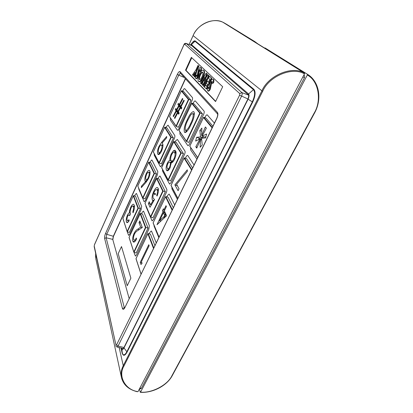 <?xml version="1.0" encoding="UTF-8"?>
<svg xmlns="http://www.w3.org/2000/svg" width="413" height="413" viewBox="0 0 413 413"><rect width="100%" height="100%" fill="white"/><g stroke="black" fill="none" stroke-linecap="round" stroke-linejoin="round"><path stroke-width="0.62" d="M139.424 388.917L140.224 392.144L140.549 392.128C151.695 393.398 167.657 385.024 171.942 375.696L314.154 113.126C321.908 100.664 318.743 80.922 307.303 75.027L307.349 74.211L264.976 47.903L264.826 48.202M140.549 392.128L307.303 75.027M139.615 388.55L140.812 388.814L141.339 388.365L304.474 77.659L304.582 75.631L303.813 75.145M254.64 41.868L254.785 41.574L225.384 23.567M307.349 74.211L309.595 75.785M254.785 41.574L257.877 43.876M172.128 375.696C169.82 379.903 166.026 383.651 160.74 386.94M223.479 22.467L304.582 72.951L304.536 73.767L137.983 391.674L136.92 391.648L137.983 391.674M304.536 73.767L303.581 73.375C291.119 66.834 268.76 76.663 262.637 91.407L123.864 366.192C117.844 376.119 125.242 389.562 137.137 391.472M121.881 379.129L121.417 377.312C120.746 373.223 121.36 369.351 123.255 365.691L261.837 90.974C268.083 75.92 290.907 65.873 303.622 72.559L222.762 22.168C213.314 17.176 197.166 24.486 193.103 35.657L189.102 44.542M95.677 253.474L95.883 259.142M192.164 42.833L194.048 41.197L195.013 41.29L253.453 89.667C255.296 91.991 254.919 96.059 252.317 101.872L126.843 351.768C125.216 354.762 123.838 355.541 122.697 354.117L121.076 348.02M193.036 75.383L192.473 74.799L195.948 69.859L197.992 65.419L199.004 66.126L196.949 70.577L195.106 77.221L194.048 76.426L195.189 72.327L193.036 75.383L193.516 75.579L194.781 73.788M199.902 69.709L199.489 70.293L198.126 76.844C197.435 78.222 196.82 78.868 196.283 78.775L195.654 78.47L195.607 76.007L196.583 75.145L197.068 75.347L196.908 76.457M196.583 75.145L196.511 76.627L197.063 76.193L198.421 69.678C199.211 68.068 199.907 67.334 200.522 67.474L201.172 67.794C201.59 68.279 201.565 69.317 201.1 70.922L200.166 71.449L199.675 71.242L199.732 69.389L199.004 70.086L199.489 70.293M203.289 70.122L204.037 70.494C204.889 71.759 204.569 74.133 203.072 77.623C201.627 80.53 200.326 81.893 199.18 81.712L198.416 81.32C197.626 79.993 197.961 77.634 199.417 74.242C200.842 71.346 202.133 69.973 203.289 70.122L203.542 70.287C204.389 71.547 204.068 73.922 202.576 77.417C201.126 80.323 199.83 81.686 198.684 81.506M191.751 57.727L186 70.36L215.669 101.335M212.21 81.485L211.73 82.12L210.315 89.151C209.577 90.597 208.901 91.263 208.297 91.149L207.605 90.814L207.512 88.145L208.586 87.262L209.102 87.473L208.947 88.738M208.586 87.262L208.539 88.862L209.148 88.423L209.716 84.283L210.553 81.433C211.399 79.74 212.168 78.981 212.855 79.146L213.573 79.497C214.048 80.045 214.037 81.175 213.542 82.884L212.504 83.405L211.988 83.194L212.014 81.185L211.213 81.908L211.73 82.12M205.318 85.181L206.485 86.363L207.465 84.283L206.293 83.111L207.202 81.175L208.384 82.332L209.763 79.404L208.575 78.258L209.489 76.312L210 76.529L211.802 78.233L206.665 89.115L204.414 87.107L205.318 85.181L206.583 86.157M207.202 81.175L208.477 82.135M207.842 74.753L208.451 75.331L204.146 86.833L203.557 86.224L206.293 78.909L202.551 85.192L202.009 84.629L204.652 77.308L201.023 83.617L200.45 83.028L206.133 73.132L206.732 73.705L204.043 81.149L207.842 74.753L208.957 75.543L205.349 85.192M205.225 81.759L203.057 85.398L202.551 85.192M203.599 80.215L201.523 83.824L201.023 83.617M206.133 73.132L207.238 73.917L205.524 78.656M191.358 57.361L185.535 70.169L215.56 101.562L222.69 86.73L191.358 57.361M185.354 78.63L113.312 236.277L112.749 239.385L129.145 298.542L112.832 239.679L113.394 236.566L185.509 78.8M186 70.36L185.535 70.169M211.213 81.908L209.794 88.94L210.315 89.151M209.794 88.94C209.055 90.385 208.384 91.051 207.78 90.937M212.855 79.146L213.056 79.281C213.531 79.828 213.521 80.958 213.025 82.667L213.542 82.884M213.025 82.667L211.988 83.194M213.056 79.281L213.573 79.497M209.489 76.312L211.802 78.233M211.291 78.016L206.154 88.903M208.451 75.331L208.957 75.543M204.146 86.833L204.476 86.973M206.732 73.705L207.238 73.917M199.293 79.456L199.479 79.585C200.238 79.694 201.085 78.78 202.029 76.839L202.964 73.648L202.494 72.069C201.73 71.981 200.883 72.889 199.949 74.805C198.983 77.045 198.767 78.599 199.293 79.456L199.696 79.621M202.576 77.417L203.072 77.623M203.542 70.287L204.037 70.494M199.949 74.805L200.439 75.011C199.5 77.185 199.267 78.718 199.753 79.616M202.721 72.249C201.978 72.471 201.219 73.39 200.439 75.011M199.004 70.086L197.636 76.637L198.126 76.844M197.636 76.637C196.944 78.021 196.335 78.666 195.798 78.568M200.522 67.474L200.682 67.587C201.1 68.068 201.074 69.11 200.604 70.711L201.1 70.922M200.604 70.711L199.675 71.242M200.682 67.587L201.172 67.794M197.992 65.419L198.519 65.92L196.469 70.37L196.949 70.577M196.469 70.37L194.621 77.019M198.519 65.92L199.004 66.126M118.201 253.649L121.505 246.546L130.875 278.161L127.23 285.744L118.201 253.649L127.23 285.744L130.875 278.161L121.505 246.546L118.201 253.649M205.344 116.662C206.02 115.341 206.65 114.731 207.228 114.84L214.419 123.11L207.228 114.84C206.65 114.731 206.02 115.341 205.344 116.662L204.858 117.679L205.344 116.662M196.908 159.139L190.651 149.919L190.672 147.56L190.651 149.919L196.908 159.139M193.516 102.672C194.146 101.407 194.724 100.818 195.241 100.906L204.012 111.025C204.414 111.737 204.265 112.914 203.557 114.551L189.515 143.967C188.906 145.164 188.349 145.717 187.832 145.624L179.898 134.065L179.949 131.897L179.898 134.065L187.832 145.624C188.349 145.717 188.906 145.164 189.515 143.967L203.557 114.551C204.265 112.914 204.414 111.737 204.012 111.025L195.241 100.906C194.724 100.818 194.146 101.407 193.516 102.672L193.088 103.591L193.516 102.672M183.083 90.339C183.677 89.125 184.208 88.552 184.673 88.63L192.401 97.551C192.752 98.186 192.597 99.275 191.947 100.818L178.953 128.66C178.38 129.811 177.864 130.348 177.399 130.271L170.399 120.064L170.466 118.056L170.399 120.064L177.399 130.271C177.864 130.348 178.38 129.811 178.953 128.66L191.947 100.818C192.597 99.275 192.752 98.186 192.401 97.551L184.673 88.63C184.208 88.552 183.677 89.125 183.083 90.339L182.701 91.17L183.083 90.339M186.015 157.023C186.609 155.851 187.166 155.309 187.683 155.402L194.058 164.994L187.683 155.402C187.166 155.309 186.609 155.851 186.015 157.023L185.432 158.236L186.015 157.023M177.389 199.288L171.947 188.922L171.875 187.135L171.947 188.922L177.389 199.288M175.633 140.869L177.373 139.449L184.941 151.039C185.292 151.834 185.127 153.016 184.451 154.586L171.054 182.654L169.562 184.131L162.557 171.054L162.516 169.418L162.557 171.054L169.562 184.131L171.054 182.654L184.451 154.586C185.127 153.016 185.292 151.834 184.941 151.039L177.373 139.449L175.633 140.869L175.127 141.953L175.633 140.869M166.46 126.584L168.05 125.175L174.745 135.428C175.05 136.135 174.885 137.235 174.255 138.722L161.824 165.355L160.435 166.806L154.245 155.226L154.225 153.719L154.245 155.226L160.435 166.806L161.824 165.355L174.255 138.722C174.885 137.235 175.05 136.135 174.745 135.428L168.05 125.175L166.46 126.584L166.005 127.565L166.46 126.584M167.58 195.514L169.056 194.069L169.345 194.347L174.678 204.869L169.345 194.347L169.056 194.069L167.58 195.514L166.914 196.903L167.58 195.514M158.799 237.542L154.09 226.143L153.972 225.054L154.09 226.143L158.799 237.542M158.535 177.399L159.908 175.979L160.146 176.206L166.749 189.226C167.043 190.088 166.867 191.276 166.217 192.788L153.424 219.592L152.098 220.914L145.965 206.454L145.866 205.462L145.965 206.454L152.098 220.914L153.424 219.592L166.217 192.788C166.867 191.276 167.043 190.088 166.749 189.226L160.146 176.206L159.908 175.979L158.535 177.399L157.952 178.643L158.535 177.399M150.513 161.338L151.798 159.945L151.994 160.13L157.849 171.679L157.327 174.988L145.422 200.496L144.183 201.802L138.747 188.968L138.67 188.065L138.747 188.968L144.183 201.802L145.422 200.496L157.327 174.988L157.849 171.679L151.994 160.13L151.798 159.945L150.513 161.338L149.996 162.459L150.513 161.338M149.981 232.266L151.287 230.975L151.607 231.326L156.212 242.865L151.607 231.326L151.287 230.975L149.981 232.266L149.238 233.815L149.981 232.266M142.16 212.38L143.388 211.1L143.652 211.389L149.361 225.699L148.804 229.277L136.574 254.904L135.397 256.091L133.982 252.358L135.397 256.091L136.574 254.904L148.804 229.277L149.361 225.699L143.652 211.389L143.388 211.1L142.16 212.38L141.509 213.764L142.16 212.38M135.211 194.693L136.367 193.434L136.584 193.676L141.664 206.407L141.117 209.727L129.708 234.176L128.593 235.358L127.281 231.832L128.593 235.358L129.708 234.176L141.117 209.727L141.664 206.407L136.584 193.676L136.367 193.434L135.211 194.693L134.638 195.948L135.211 194.693M154.896 245.565L150.425 234.161L148.2 233.515L153.76 247.903M148.05 228.105L142.547 214.079L140.446 213.438L145.861 227.46L148.05 228.105L136.197 252.978L134.029 252.379L133.843 251.956L145.459 227.486L145.861 227.46L134.029 252.379M140.441 208.71L135.547 196.232L133.554 195.607L138.37 208.075L140.441 208.71L129.383 232.442L127.323 231.853L127.152 231.456L137.994 208.106L138.37 208.075L127.323 231.853M173.3 207.703L168.112 197.29L165.866 196.567L172.329 209.701M165.36 191.766L158.995 178.989L156.873 178.287L163.15 191.049L165.36 191.766L152.97 217.775L150.776 217.109L150.59 216.68L162.737 191.09L163.15 191.049L150.776 217.109M156.563 174.11L150.921 162.774L148.902 162.087L154.472 173.408L156.563 174.11L145.03 198.865L142.955 198.209L142.774 197.806L154.085 173.45L154.472 173.408L142.955 198.209M192.613 167.972L186.645 158.664L184.374 157.859L191.823 169.598M183.486 153.729L176.181 142.335L174.038 141.561L181.25 152.934L183.486 153.729L170.512 180.956L168.297 180.218L168.101 179.784L180.817 152.991L181.25 152.934L168.297 180.218M173.398 137.988L166.935 127.906L164.901 127.158L171.287 137.219L173.398 137.988L161.354 163.832L159.253 163.114L159.072 162.707L170.879 137.276L171.287 137.219L159.253 163.114M212.896 126.239L206.082 118.154L203.79 117.261L212.308 127.452M202.473 113.874L194.151 104.009L191.988 103.152L200.217 112.997L202.473 113.874L188.875 142.408L186.64 141.592L186.439 141.148L199.768 113.064L200.217 112.997L186.64 141.592M190.982 100.251L183.64 91.547L181.586 90.721L188.849 99.404L190.982 100.251L178.395 127.256L176.279 126.466L176.093 126.053L188.431 99.476L188.849 99.404L176.279 126.466M185.571 132.496L186.196 130.632M186.676 130.813L185.979 132.294M184.425 132.16C183.692 129.042 184.663 124.865 187.332 119.636C189.428 114.716 191.508 112.037 193.568 111.582L193.971 111.887C194.76 114.953 193.769 119.156 190.997 124.494C188.901 129.414 186.857 132.093 184.864 132.527L184.425 132.16L185.447 132.537M194.404 113.11L193.568 113.978M199.768 113.064L191.699 103.395L191.988 103.152M179.139 130.642L186.439 141.148M187.987 119.884L187.332 119.636M194.399 114.556L193.976 114.138L194.415 113.203M185.334 130.178L185.638 130.425C187.244 129.961 188.865 127.767 190.501 123.848C192.685 119.729 193.521 116.404 193.016 113.864L192.752 113.663C192.045 113.534 191.219 114.215 190.274 115.707L187.801 120.271C185.711 124.308 184.885 127.612 185.334 130.178M194.239 114.344L193.016 113.864M149.139 245.699L141.473 261.599L142.067 263.365L140.972 264.49L140.26 262.369L148.768 244.713L149.139 245.699M153.517 248.404L147.895 233.81L148.2 233.515M136.068 258.765L141.055 274.041M141.881 262.802L140.26 262.369M137.581 230.712C136.569 231.094 135.547 232.183 134.504 233.985C133.569 236.246 133.285 238.094 133.652 239.535L134.194 240.216C134.824 240.258 135.521 239.519 136.28 238.002L136.595 238.915C135.49 241.166 134.478 242.235 133.559 242.126L132.831 241.197C132.325 239.112 132.759 236.458 134.137 233.237C135.319 231.058 136.491 229.716 137.658 229.215L140.688 227.145L139.011 222.628L139.821 220.898L142.304 227.511L137.581 230.712M134.958 240.433L135.061 241.357M145.459 227.486L140.152 213.707L140.446 213.438M129.135 237.521L133.843 251.956M140.657 223.118L139.011 222.628M142.191 227.589L140.688 227.145M134.788 233.422L134.137 233.237M134.69 241.719L132.831 241.197M129.692 215.648L129.001 214.77L127.694 215.994C126.998 217.847 126.817 219.282 127.158 220.284L127.576 220.826L128.933 219.706L129.212 220.516C128.36 222.024 127.612 222.731 126.961 222.643L126.404 221.931C125.965 220.263 126.306 218.018 127.426 215.194C128.087 213.8 128.706 213.046 129.295 212.938L129.589 210.625L130.709 207.264C131.757 205.106 132.702 204.094 133.538 204.234L134.215 205.039C134.746 206.836 134.37 209.412 133.084 212.767L132.79 211.967L133.575 209.03L133.44 206.691L132.898 206.01C132.351 205.886 131.742 206.515 131.055 207.899C130.054 210.651 129.852 212.68 130.456 213.996L129.692 215.648M134.38 205.638L133.858 206.304M128.453 221.084L128.474 221.652M137.994 208.106L133.275 195.85L133.554 195.607M122.96 218.611L127.152 231.456M134.468 207.006L133.44 206.691M134.179 209.21L133.575 209.03M133.322 212.127L132.79 211.967M131.282 207.44L130.709 207.264M130.203 210.811L129.589 210.625M130.265 213.232L129.295 212.938M128.035 215.374L127.426 215.194M127.829 222.349L126.404 221.931M166.424 206.552L164.353 210.852L166.615 215.715L156.992 224.734L163.016 211.843L162.485 210.687L163.393 208.792L163.93 209.949L165.995 205.659L166.424 206.552M165.355 213.01L165.215 213.304M172.097 210.176L165.561 196.851L165.866 196.567M153.208 223.01L159.026 237.067M164.673 210.176L163.93 209.949M164.575 211.332L162.485 210.687M165.117 212.494L163.016 211.843M164.596 215.276L165.52 213.361M165.83 214.027L163.682 218.462M165.505 213.392L163.434 212.752L159.578 220.764L164.839 215.808L163.434 212.752M166.103 216.195L164.839 215.808M160.827 221.141L159.578 220.764M154.689 194.719L155.097 194.316L155.185 193.222L154.328 193.671L154.942 194.802L155.34 194.394L155.185 193.222M153.244 198.348L154.576 199.464L150.012 207.305L148.401 203.506L149.232 201.73L150.58 204.858L152.97 200.744L152.33 200C151.685 197.889 152.154 195.029 153.75 191.436C155.056 188.705 156.274 187.404 157.399 187.528L158.127 188.297C158.752 190.099 158.396 192.695 157.054 196.077L156.672 195.256C157.508 192.969 157.699 191.24 157.245 190.078L156.749 189.552C155.933 189.417 155.045 190.331 154.085 192.298C152.965 194.931 152.686 196.949 153.244 198.348M158.329 188.875L157.518 189.804M154.416 199.412L154.447 199.691M162.737 191.09L156.584 178.545L156.873 178.287M150.616 216.939L144.994 203.351L150.59 216.68M158.447 190.465L157.245 190.078M157.301 195.457L156.672 195.256M154.41 191.647L153.75 191.436M153.966 200.517L152.33 200M153.698 200.971L152.97 200.744M151.308 205.085L150.58 204.858M150.244 204.079L148.401 203.506M147.178 180.083L146.424 181.71L146.166 181.23L146.76 179.949M149.795 170.915C150.363 172.67 149.945 175.195 148.551 178.493L145.872 182.489L141.298 187.652L141.468 186.186L145.51 181.612L145.061 180.935C144.535 179.201 144.937 176.764 146.264 173.615C147.379 171.281 148.381 170.208 149.274 170.383L149.795 170.915M150.038 171.885L149.542 172.526M154.085 173.45L148.628 162.324L148.902 162.087M142.8 198.049L137.803 185.974L142.774 197.806M146.842 173.806L146.264 173.615M146.197 181.307L145.061 180.935M146.383 181.896L145.51 181.612M142.34 186.469L141.468 186.186M146.636 174.229C145.727 176.501 145.49 178.209 145.918 179.366L146.321 179.805C146.894 179.877 147.534 179.175 148.241 177.709C149.155 175.453 149.398 173.754 148.974 172.613L148.597 172.211C148.019 172.076 147.364 172.753 146.636 174.229M150.053 172.97L148.974 172.613M148.814 177.895L148.241 177.709M187.316 171.369L176.609 184.322L179.036 188.741L178.075 190.729L174.89 184.859L187.29 169.815L187.316 171.369M191.606 170.042L184.074 158.133L184.374 157.859M171.127 185.571L177.879 198.281M177.353 185.674L174.89 184.859M170.017 167.936C168.917 170.037 167.926 170.972 167.048 170.739L166.444 170.166C165.778 168.581 166.088 166.227 167.368 163.099C168.215 161.4 169.031 160.512 169.815 160.44C169.712 158.53 170.171 156.393 171.199 154.018L173.346 150.802L174.89 150.218L175.587 150.859C176.516 152.593 176.165 155.422 174.523 159.346C173.336 161.669 172.216 162.82 171.173 162.805L170.017 167.936M175.897 151.54L174.957 152.552M171.653 161.483L170.652 162.417M180.817 152.991L173.749 141.809L174.038 141.561M161.757 167.843L168.101 179.784M168.05 163.331L167.368 163.099M167.73 170.698L166.444 170.166M167.652 170.579L168.153 168.907M175.757 151.659L173.346 150.802M171.86 154.25L171.199 154.018M171.4 160.987L169.815 160.44M171.049 162.774L171.818 161.142M175.613 153.089L176.052 152.165M172.598 160.678L171.638 162.701M171.142 163.754L169.955 166.269M168.633 169.072L167.905 170.615M167.75 163.894C166.955 165.969 166.821 167.451 167.348 168.339L167.802 168.788C168.334 168.963 168.932 168.421 169.609 167.157C170.414 165.019 170.574 163.45 170.094 162.443L169.707 162.092C169.129 161.917 168.478 162.516 167.75 163.894M171.173 162.815L170.094 162.443M170.264 167.379L169.609 167.157M171.638 154.694C170.595 157.332 170.373 159.284 170.972 160.538L171.488 161.029C172.267 161.23 173.14 160.409 174.11 158.556C175.189 155.83 175.38 153.899 174.684 152.758L174.157 152.268C173.403 152.077 172.562 152.882 171.638 154.694M176.093 153.259L174.684 152.758M174.776 158.788L174.11 158.556M157.73 154.07C157.105 152.382 157.503 149.857 158.928 146.481L161.746 142.206L166.702 136.471L166.609 137.865L162.118 143.037L162.619 143.662C163.285 145.252 162.918 147.735 161.509 151.106C160.275 153.626 159.186 154.772 158.231 154.545L157.73 154.07L158.876 154.467L158.711 154.054L159.289 152.805M162.887 144.436L162.283 145.314M170.879 137.276L164.627 127.385L164.901 127.158M153.455 152.144L159.072 162.707M159.511 146.687L158.928 146.481M162.593 145.644L162.944 144.886M159.707 152.955L159.02 154.447M162.949 145.774L161.359 144.984C160.734 144.86 160.027 145.608 159.242 147.234C158.313 149.552 158.091 151.251 158.571 152.325L158.943 152.686C159.568 152.851 160.285 152.129 161.091 150.523C162.035 148.122 162.247 146.393 161.726 145.335M161.674 150.73L161.091 150.523M175.814 108.485L176.619 109.569L178.71 105.594L177.853 104.474L178.385 103.307L179.294 104.484L182.463 98.454L182.845 98.924L179.665 104.964L180.646 106.239L183.852 100.173L184.239 100.648L181.023 106.73L181.844 107.793L181.297 108.975L180.435 107.85L178.313 111.856L179.206 113.064L178.659 114.241L177.724 112.966L174.813 118.479L174.456 117.968L177.363 112.47L176.397 111.159L173.517 116.636L173.161 116.136L176.041 110.669L175.288 109.641L175.814 108.485M188.431 99.476L181.312 90.943L181.586 90.721M169.65 116.786L176.093 126.053M180.724 106.378L178.71 105.594M177.131 109.765L176.619 109.569M177.223 110.39L175.288 109.641M178.333 111.551L176.041 110.669M173.677 116.327L173.161 116.136M178.199 111.851L176.397 111.159M179.159 113.157L177.363 112.47M178.545 112.176L178.328 112.651L179.128 112.961M178.328 112.651L178.018 112.233L178.349 111.515M174.978 118.17L174.456 117.968M179.02 113.461L177.724 112.966M181.606 108.304L180.435 107.85M181.173 106.446L180.646 106.239M179.81 104.685L179.294 104.484M179.898 105.269L177.853 104.474M180.238 107.426L180.765 106.286M181.049 106.761L180.662 107.592M179.077 106.074L176.981 110.059L177.946 111.36L180.058 107.359L179.077 106.074L180.589 106.662M181.741 108.01L180.058 107.359M178.468 111.562L177.946 111.36M202.231 144.917L200.155 147.276L200.46 139.63L196.738 148.117L195.819 146.816L199.969 138.918L195.669 141.07L196.603 137.292L200.527 136.884L199.861 130.493L201.9 128.087L201.616 135.51L205.385 126.967L206.366 128.18L202.127 136.182L206.583 134.013L205.617 137.937L201.523 138.205L202.231 144.917M205.958 136.558L204.724 137.152L202.127 136.182M202.964 136.496L203.113 137.849L199.159 138.241L198.854 139.48M212.106 127.86L203.485 117.524L203.79 117.261M189.887 146.331L197.682 157.544M201.725 140.095L200.46 139.63M202.339 135.784L201.616 135.51M201.781 131.215L199.861 130.493M203.113 137.849L200.527 136.884M199.159 138.241L196.603 137.292M201.663 139.548L199.969 138.918M197.104 147.286L195.819 146.816M139.873 388.06L141.339 388.365M302.879 76.937L304.474 77.659M303.741 75.29L304.582 75.631M171.942 375.696L172.288 375.582C166.981 385.706 152.696 393.181 140.348 392.309M192.231 42.751C193.552 41.078 194.585 40.495 195.323 41.001L253.871 89.285C255.812 91.722 255.415 95.997 252.684 102.104L127.09 352.093C124.845 355.996 123.203 356.316 122.155 353.058L120.999 347.999M262.637 91.407L193.114 35.637M119.166 347.55L123.255 365.691L123.864 366.192M303.581 73.375L303.622 72.559L304.582 72.951M190.357 45.038L191.4 44.583L248.58 93.978C249.349 94.98 249.178 96.714 248.079 99.182L252.684 102.104M248.518 94.975L248.734 95.795L248.079 99.182L123.936 348.035C123.028 349.63 122.362 349.77 121.938 348.458L121.881 348.216M127.09 352.093L123.859 347.715L123.208 348.618M191.498 45.435L248.507 94.964L248.58 93.978L253.871 89.285M122.145 352.692L121.99 348.242M191.379 45.358L191.4 44.583L195.323 41.001M136.811 391.488L136.92 391.648C128.371 389.428 123.203 384.648 121.417 377.312L95.77 258.61M122.429 308.454L104.618 238.451C104.412 237.119 104.726 235.451 105.552 233.443L177.342 74.366C178.437 72.13 179.335 71.217 180.037 71.635L217.465 112.424C218.24 113.694 217.992 115.779 216.722 118.681L124.891 307.571C123.776 309.605 122.955 309.9 122.429 308.454L124.664 307.716M183.93 44.857L94.453 244.816L94.221 246.009L115.95 345.036L116.549 344.896L239.602 95.191L239.767 93.586L184.596 44.139L183.888 44.795L94.463 244.656L94.221 246.009M186.02 43.365L191.58 45.533M184.596 44.139L186.206 43.422L241.899 92.626C242.416 93.323 242.297 94.536 241.533 96.26L118.046 346.115L123.977 347.478M116.549 344.896L118.046 346.115L117.08 347.034L123.265 348.557M239.602 95.191L247.919 98.95M239.767 93.586L241.899 92.626L248.616 95.129M180.383 73.178L178.736 75.156L184.306 77.484M177.342 74.366L178.736 75.156L106.755 234.316L113.312 236.277M105.552 233.443L106.755 234.316L106.11 237.764L112.749 239.385M104.618 238.451L106.11 237.764L124.421 308.077M216.722 118.681L216.649 118.521C217.548 116.414 217.857 114.897 217.584 113.967L217.636 114.045M180.037 71.635L180.218 72.998L217.605 114.014L217.465 112.424M124.891 307.571L216.649 118.521M94.159 246.535L115.95 345.036M210.769 84.237L211.286 84.453M198.57 72.26L199.061 72.466M191.699 103.395L179.077 130.405M191.183 124.106L190.501 123.848M147.895 233.81L136.027 258.636M140.152 213.707L129.088 237.387M139.15 229.649L137.658 229.215M133.275 195.85L122.919 218.477M165.561 196.851L153.14 222.839M156.584 178.545L145.035 203.263M148.628 162.324L137.839 185.886M184.074 158.133L171.054 185.365M173.749 141.809L161.679 167.637M164.627 127.385L153.383 151.938M162.577 142.506L161.746 142.206M181.312 90.943L169.583 116.554M203.485 117.524L189.83 146.094M307.509 74.309C319.497 81.552 322.254 99.347 314.448 113.208L172.288 375.582M190.352 45.038L192.422 42.518M247.888 99.012L123.859 347.715M222.762 22.168C212.261 17.491 198.085 23.902 193.083 35.637L189.077 44.532M95.671 253.458L95.594 257.454M183.888 44.795C184.172 43.675 184.921 43.205 186.139 43.38L191.544 45.502M124.907 307.262L124.189 308.32L124.53 308.232M115.852 345.655C115.686 345.913 116.094 346.373 117.08 347.034M186.511 141.478L179.036 130.57M179.03 130.462L191.73 103.281M187.285 131.04L185.638 130.425M193.976 114.138L192.752 113.663M141.014 274.124L135.985 258.698M135.985 258.672L147.937 233.681M133.858 252.188L129.052 237.449M129.057 237.418L140.188 213.593M134.194 240.216L135.629 240.624M127.168 231.672L122.883 218.544M122.888 218.508L133.306 195.752M129.001 214.77L129.966 215.059M132.898 206.01L134.468 206.49M127.576 220.826L128.799 221.187M158.979 237.165L153.094 222.927M153.094 222.886L165.603 196.722M144.994 203.304L156.615 178.431M156.749 189.552L158.458 190.109M137.808 185.922L148.654 162.226M150.064 172.701L148.597 172.211M147.611 180.228L146.321 179.805M177.822 198.395L171.003 185.489M171.003 185.416L184.11 158.003M168.148 180.078L161.638 167.755M161.638 167.683L173.78 141.7M169.707 162.092L171.137 162.588M167.802 168.788L169.247 169.278M174.157 152.268L175.737 152.831M171.488 161.029L173.14 161.602M159.113 162.98L153.347 152.061M153.347 151.984L164.653 127.287M158.943 152.686L160.337 153.177M161.359 144.984L162.681 145.453M176.155 126.363L169.552 116.719M169.547 116.611L181.343 90.845M197.61 157.689L189.779 146.259M189.774 146.156L203.521 117.395"/></g></svg>
